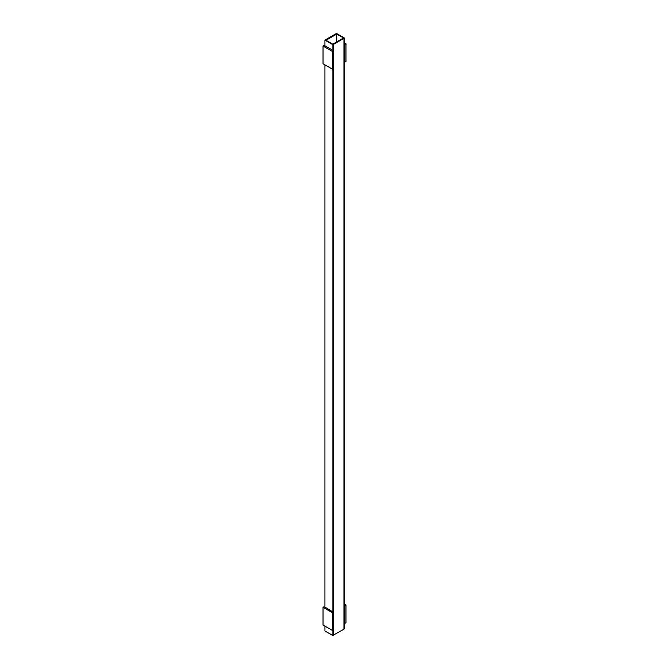 <?xml version="1.0" encoding="UTF-8"?>
<svg xmlns="http://www.w3.org/2000/svg" width="669" height="669" viewBox="0 0 669 669"><rect width="100%" height="100%" fill="white"/><g stroke="black" fill="none" stroke-linecap="round" stroke-linejoin="round"><path stroke-width="1" d="M324.933 45.827L333.68 50.819L332.501 51.496L323.035 46.036L323.035 63.756L332.501 69.225L332.501 51.496M332.501 69.225L333.68 68.547L333.68 50.819M344.476 43.937L344.276 61.841L344.786 62.133L344.786 44.413L345.965 43.728L344.476 42.875M344.276 44.112L344.786 44.413M324.933 44.94L323.035 46.036M344.786 62.133L345.965 61.456L345.965 43.728M333.329 630.022L332.911 635.55L324.933 630.942L324.933 626.125M332.911 635.55L332.911 630.265M324.933 607.101L332.911 611.951L332.911 68.991M332.911 50.668L332.911 44.731L324.933 40.123L324.933 46.061M324.933 607.335L324.933 64.851M333.329 611.892L333.329 68.748M333.329 50.618L333.329 44.489L332.911 44.731M336.741 41.938L336.741 34.077L326.02 40.265L333.329 44.489M344.476 43.995L344.476 38.058L336.499 33.45L324.933 40.123M343.958 629.061L344.476 628.877L344.476 623.232M344.476 605.269L344.476 61.958M344.058 629.119L344.476 38.058M336.741 34.077L344.058 38.3M333.438 50.677L333.438 44.43L332.928 44.137L343.448 38.066L343.958 38.359L343.958 629.178L333.329 635.19M333.438 635.249L333.438 629.964M333.438 611.951L333.438 68.69M343.958 38.359L333.438 44.43M332.911 611.951L333.68 612.093L332.501 612.771L323.035 607.31L323.035 625.03L332.501 630.499L332.501 612.771M332.501 630.499L333.68 629.822L333.68 612.093M344.476 605.211L344.276 623.115L344.786 623.408L344.786 605.688L345.965 605.002L344.476 604.149M344.276 605.386L344.786 605.688M324.933 606.214L323.035 607.31M344.786 623.408L345.965 622.73L345.965 605.002"/></g></svg>
